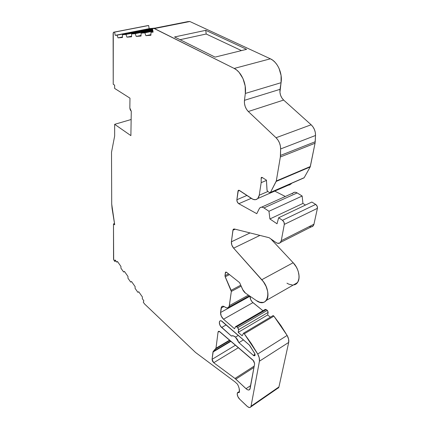 <?xml version="1.0" encoding="UTF-8"?>
<svg xmlns="http://www.w3.org/2000/svg" width="429" height="429" viewBox="0 0 429 429"><rect width="100%" height="100%" fill="white"/><g stroke="black" fill="none" stroke-linecap="round" stroke-linejoin="round"><path stroke-width="0.64" d="M238.309 335.419L235.451 337.114C233.821 335.751 232.464 335.392 231.381 336.03L221.654 327.472L231.381 336.03C232.464 335.392 233.821 335.751 235.451 337.114L238.309 335.419L235.451 337.114L233.21 335.816L231.381 336.03L220.645 326.335L219.852 324.935L219.332 322.168L219.68 321.224L220.393 320.779L221.359 320.908L249.313 344.996L254.654 353.367L254.96 355.582L253.362 355.368L238.899 342.642L243.452 339.891L238.899 342.642L237.532 339.607L235.451 337.114L238.899 342.642L243.452 339.891M229.638 340.122L215.985 348.225L229.638 340.122L215.985 348.225L218.05 332.132L219.321 331.402L218.05 332.132L218.27 331.558L219.911 331.789L253.126 360.253L254.644 363.706L249.834 389.393C248.986 390.401 247.715 390.17 246.01 388.685L250.681 385.574L246.01 388.685L235.816 379.156L253.963 367.444M238.192 332.357L242.154 335.789L238.192 332.357L267.664 314.961L270.415 317.187L267.664 314.961L268.146 312.376L238.599 329.729L238.192 332.357L267.664 314.961L268.146 312.376L238.599 329.729L238.192 332.357L267.664 314.961L268.146 312.376L267.272 310.392L237.693 327.665L238.583 329.225L237.693 327.665L238.599 329.729L238.192 332.357L242.154 335.789L243.575 333.156L273.166 315.551L273.895 316.141L273.166 315.551L243.575 333.156L244.305 333.789L273.895 316.141L273.166 315.551L243.575 333.156L244.305 333.789L273.895 316.141L287.124 335.435L257.716 354.011C259.186 356.708 259.76 359.1 259.438 361.202L288.701 342.412C289.082 340.342 288.556 338.02 287.124 335.435L257.716 354.011L251.308 343.559L244.305 333.789L273.895 316.141L280.829 325.445L287.124 335.435L257.716 354.011L244.305 333.789L243.575 333.156L242.154 335.789L243.575 333.156M305.48 205.051L302.928 203.443L305.48 205.051L302.928 203.443L269.905 218.956L277.027 223.782L278.657 217.75L311.845 202.038L315.674 204.408L311.845 202.038L278.657 217.75L282.486 220.308L315.674 204.408L311.845 202.038L278.657 217.75L282.486 220.308C283.848 221.396 284.454 222.764 284.304 224.41L317.422 208.328C317.61 206.73 317.031 205.421 315.674 204.408L282.486 220.308L315.674 204.408L317.133 206.145L317.422 208.328C317.61 206.73 317.031 205.421 315.674 204.408M302.928 203.443L302.155 196.021L268.962 211.272L269.905 218.956L302.928 203.443L302.155 196.021L297.141 192.916L263.953 207.926L268.962 211.272L269.905 218.956L302.928 203.443L302.155 196.021L268.962 211.272L269.905 218.956L277.027 223.782L278.657 217.75L282.486 220.308C283.848 221.396 284.454 222.764 284.304 224.41L283.966 222.147L282.486 220.308M303.63 178.04L270.377 192.551L269.509 192.583L267.734 191.441L266.999 190.111L266.43 180.137L262.178 177.467L261.352 177.493L261.754 177.327M238.599 329.729L268.146 312.376L267.669 310.805L266.259 309.577L236.679 326.796L237.693 327.665L267.272 310.392L266.259 309.577L236.679 326.796L237.693 327.665L267.272 310.392L266.259 309.577L265.127 309.475L235.891 326.474M115.835 260.918L114.725 261.406L115.835 260.918L114.725 261.406L113.546 259.046L113.481 223.949L114.505 223.541L113.481 223.949L114.704 224.78L113.481 223.949L114.704 224.78L111.706 204.038L111.513 152.306L114.661 135.961L114.656 124.324L131.14 119.514L114.656 124.324L130.888 135.623L131.274 111.261L130.239 109.904L129.837 107.985L131.274 111.261L130.888 135.623L131.274 111.261L129.837 107.985L129.976 98.155L129.837 107.985L129.976 98.155L114.634 88.417L114.634 85.151L113.224 84.261L114.634 85.151L114.634 88.417L129.976 98.155L114.634 88.417L114.634 85.151L113.224 84.261L113.127 33.333L113.706 32.196L147.71 25.611L113.706 32.196L148.638 25.515L149.174 28.646L115.219 35.35L114.607 32.116L148.638 25.515L149.174 28.646L115.219 35.35L114.607 32.116L113.288 32.534L113.224 84.261L113.127 33.333L113.706 32.196L147.71 25.611L113.706 32.196M254.215 366.071L234.979 378.458L254.215 366.071L234.979 378.458L213.722 362.725L238.438 347.667L213.722 362.725L212.065 359.341L212.982 352.021L230.995 341.286L212.982 352.021L213.175 351.496L230.7 341.039L213.224 351.442L215.739 348.809L229.933 340.379M114.505 223.541L113.481 223.949L113.674 259.722L114.725 261.406L115.208 260.022L116.656 262.087L117.449 261.481L120.946 266.452L120.908 268.152L120.946 266.452L117.449 261.481L116.656 262.087L117.449 261.481L120.946 266.452L120.908 268.152L123.616 272.002L124.437 271.423L127.987 276.469L127.939 278.164L130.684 282.078L131.531 281.521L135.135 286.647L135.071 288.331L137.865 292.31L138.739 291.774L142.401 296.986L142.321 298.659L143.86 300.847L143.275 302.15L144.401 303.764L143.275 302.15L143.86 300.847L143.275 302.15L144.664 304.075L195.533 352.461L235.038 381.912L237.51 384.207C239.082 387.258 239.714 389.907 239.403 392.16L239.167 388.486L238.503 386.363L237.51 384.207L235.038 381.912L237.51 384.207C239.082 387.258 239.714 389.907 239.403 392.16L237.725 392.481L237.199 394.197L237.998 396.841L239.779 399.281C237.575 396.787 236.813 394.605 237.494 392.733L239.361 392.428C236.315 390.942 236.669 396.471 239.779 399.281L247.64 406.735L249.581 407.55L250.531 407.218L251.029 406.225L250.761 406.939C249.935 407.941 248.67 407.679 246.954 406.15L239.779 399.281L246.954 406.15C249.088 407.968 250.445 407.995 251.029 406.225L259.438 361.202L259.255 357.829L257.716 354.011C259.186 356.708 259.76 359.1 259.438 361.202L288.701 342.412L288.599 339.119L287.124 335.435L273.895 316.141M250.069 296.262C249.957 298.643 250.911 300.767 252.928 302.627L262.961 310.735L252.268 302.011L250.665 299.587L250.069 296.262C249.957 298.643 250.911 300.767 252.928 302.627L223.509 319.219L234.497 328.732L235.575 326.657L236.679 326.796L235.714 326.533L235.521 326.742L236.679 326.796L237.693 327.665M224.029 306.483L221.139 308.065L224.029 306.483L221.139 308.065L220.57 312.516L250 296.214M226.399 272.168L225.37 272.694L226.399 272.168L225.37 272.694L224.989 275.697L228.56 273.863M302.155 196.021L297.141 192.916L263.953 207.926L268.962 211.272L302.155 196.021L297.141 192.916C295.458 191.951 294.037 192.004 292.873 193.088L294.369 192.278L295.731 192.315L297.141 192.916L263.953 207.926L262.548 207.271L261.207 207.196L260.071 207.7L259.25 208.741L259.765 207.985C260.875 206.901 262.275 206.885 263.953 207.926L268.962 211.272M262.457 177.638L261.116 178.196L262.457 177.638L261.116 178.196L261.352 177.493M241.468 50.601L206.204 34.014L205.759 30.33L174.565 36.958L215.068 57.116L246.611 49.33L205.759 30.33L174.565 36.958L215.068 57.116L246.611 49.33L205.759 30.33L174.565 36.958L215.068 57.116L246.611 49.33L205.759 30.33L206.204 34.014L241.468 50.601L206.204 34.014L180.051 39.688M150.928 34.642L145.903 35.666L150.928 34.642L145.903 35.666L150.911 35.275L150.976 32.32L150.911 35.275L145.903 35.666L144.857 32.84L152.949 31.21L144.857 32.84L141.077 33.162L141.039 36.047L136.234 36.427L135.205 33.655L152.772 30.148L135.205 33.655L131.574 33.966L131.564 36.792L126.952 37.157L125.938 34.443L152.601 29.145L125.938 34.443L122.458 34.738L122.463 37.511L118.034 37.859L117.042 35.194L146.949 29.285L147.152 29.837M141.044 35.451L136.234 36.427L141.044 35.451L136.234 36.427L141.039 36.047L141.077 33.162L141.039 36.047L136.234 36.427L135.205 33.655L131.574 33.966L131.564 36.792L126.952 37.157L125.938 34.443L122.458 34.738L122.463 37.511L118.034 37.859L117.042 35.194L115.219 35.35L114.607 32.116M131.569 36.224L126.952 37.157L131.569 36.224L126.952 37.157L131.564 36.792L131.574 33.966L152.703 29.751M122.463 36.969L118.034 37.859L122.463 36.969L118.034 37.859L122.463 37.511L122.458 34.738L152.536 28.77L146.949 29.285L152.536 28.77L122.458 34.738L152.536 28.77L146.949 29.285L115.219 35.35L149.174 28.646L155.218 28.083M152.51 28.62L153.11 32.137L152.51 28.62L154.451 28.55L189.87 21.52L187.87 21.616L152.51 28.62L189.505 21.455L152.51 28.62L189.505 21.455L152.51 28.62L153.11 32.137L150.976 32.32L150.911 35.275L145.903 35.666L144.857 32.84L141.077 33.162L152.88 30.791M215.739 348.809L213.224 351.442L215.985 348.225L218.05 332.132L218.683 331.301L219.262 331.381L253.802 361.02L254.644 363.706L250.134 388.594L249.201 389.918L248.059 389.94L246.702 389.259L234.979 378.458L213.722 362.725L212.473 361.143L212.065 359.341L235.526 345.173L212.065 359.341L213.224 351.442L230.7 341.039M255.046 354.306L253.362 355.368C255.046 356.258 255.475 355.593 254.654 353.367L249.313 344.996L222.431 321.594C218.946 318.42 218.168 324.571 221.654 327.472L226.196 324.871L221.654 327.472C219.546 325.161 218.897 323.069 219.702 321.198C220.35 320.511 221.262 320.64 222.431 321.594L249.657 345.345L254.949 353.995L254.971 355.566L253.839 355.705L253.362 355.368L255.046 354.306L253.362 355.368L238.899 342.642L235.451 337.114M124.549 271.584L123.616 272.002L120.908 268.152L123.616 272.002L124.437 271.423L127.987 276.469L127.939 278.164L130.684 282.078L131.531 281.521L135.135 286.647L135.071 288.331L137.865 292.31L138.739 291.774L142.401 296.986L142.321 298.659L143.86 300.847L142.321 298.659L142.401 296.986L138.739 291.774L137.865 292.31L138.798 291.859M131.617 281.639L130.684 282.078L131.531 281.521L135.135 286.647L135.071 288.331L137.865 292.31M277.772 388.25L278.941 386.931C278.678 387.955 278.035 388.401 277.011 388.266L278.646 387.644L278.941 386.931L251.029 406.225L259.438 361.202L288.701 342.412C289.082 340.342 288.556 338.02 287.124 335.435M262.961 310.735L252.928 302.627L223.509 319.219C221.461 317.197 220.479 314.961 220.57 312.516L221.23 316.028L223.509 319.219C221.461 317.197 220.479 314.961 220.57 312.516L221.643 306.762C222.41 305.941 223.471 306.016 224.834 306.976L226.405 307.802L227.804 307.845L229.177 306.44L231.328 291.436L241.157 286.17L231.328 291.436L231.129 290.32L231.328 291.436L241.157 286.17M240.728 285.194L231.129 290.32L240.728 285.194L231.129 290.32L225.011 276.233L225.557 272.227L226.614 272.318L239.607 282.647L242.61 289.468L239.607 282.647L226.614 272.318L239.607 282.647L243.173 290.562L244.643 292.422L245.479 293.109L242.61 289.468L245.479 293.109L256.242 300.498L259.894 302.268L263.261 302.424L264.709 301.877L266.902 299.581L267.932 295.935L267.653 291.361L266.087 286.427L263.433 281.762L233.628 248.16C231.976 246.155 231.236 244.031 231.403 241.795L250.048 232.931L231.403 241.795L232.909 230.25L233.312 229.295L234.416 229.011L269.155 237.725L275.927 242.487L269.155 237.725L234.416 229.011L269.155 237.725L275.927 242.487L277.686 243.307L280.014 242.905L281.274 240.701L280.534 242.412C279.349 243.688 277.81 243.71 275.927 242.487C278.657 244.085 280.443 243.49 281.274 240.701L284.304 224.41L317.422 208.328L313.953 224.211L281.274 240.701L284.304 224.41L317.422 208.328L313.953 224.211L281.274 240.701L284.304 224.41M229.494 274.608L225.193 276.818L229.494 274.608L225.193 276.818L231.328 291.436L229.37 305.636L231.328 291.436M293.42 284.947C300.901 284.486 300.879 270.511 293.163 262.73L296.198 266.833L297.372 269.133L298.262 271.509L299.093 276.185L299.013 278.335L297.871 281.928L295.581 284.234L293.42 284.947L297.345 282.706C300.874 278.571 298.804 268.543 293.163 262.73L261.797 279.713C272.699 291.286 267.465 309.046 256.242 300.498L245.479 293.109L256.242 300.498C260.553 303.271 263.937 303.228 266.404 300.364C269.761 296.241 267.481 285.864 261.797 279.713L233.628 248.16L259.942 235.408L233.628 248.16L231.826 245.066L231.403 241.795L233.081 229.633L234.416 229.011L232.909 230.25L235.172 229.199M311.904 226.748L313.208 225.826L313.953 224.211C313.54 225.842 312.612 226.737 311.164 226.898L313.154 225.89L313.953 224.211L281.274 240.701M251.238 198.321L238.787 203.711L256.767 213.685L238.787 203.711L251.238 198.321L238.787 203.711L256.767 213.685L259.25 208.741C260.301 206.966 261.867 206.692 263.953 207.926M238.787 203.711C237.462 202.778 236.824 201.453 236.883 199.737L237.307 202.021L238.787 203.711C237.462 202.778 236.824 201.453 236.883 199.737L246.927 195.447L236.883 199.737L238.309 190.433L239.414 190.438L252.96 199.308L255.416 199.705L257.502 198.777L258.885 196.654L259.239 195.233L261.17 182.647L266.447 180.432M246.927 195.447L236.883 199.737L238.004 191.119L239.5 190.492L238.004 191.119L238.937 190.24L251.705 198.632C254.086 200.118 256.108 200.086 257.765 198.525L259.239 195.233L261.17 182.647L261.197 177.735L262.178 177.467L266.43 180.137L262.178 177.467L261.116 178.196M276.153 181.429L310.188 166.945L310.344 166.516L276.297 180.984L276.153 181.429L310.188 166.945L315.042 143.243L315.224 141.736L280.496 155.432L280.351 156.982L315.042 143.243L315.519 135.478L280.63 148.943L280.351 156.982L315.042 143.243L315.224 141.736L280.496 155.432L280.351 156.982L315.042 143.243L310.344 166.516L276.297 180.984L276.153 181.429L310.188 166.945L310.344 166.516L276.297 180.984L280.351 156.982L276.297 180.984L270.484 192.396L276.153 181.429L270.484 192.396L269.509 192.583L267.734 191.441L266.999 190.111L266.43 180.137L267.069 190.503L267.734 191.441L269.798 192.712L304.166 177.697L310.188 166.945L304.166 177.697L270.484 192.396M315.224 141.736L315.519 135.478L280.63 148.943L280.496 155.432L315.224 141.736L315.519 135.478C315.562 131.22 314.103 127.649 311.138 124.775L283.639 100.064L281.842 97.919L280.566 95.227L279.933 92.267L281.059 82.695L245.329 93.447L244.466 100.322L280.014 89.339C279.558 93.608 280.764 97.185 283.639 100.064L248.311 111.519L246.487 109.256L245.163 106.44L244.46 103.357L244.466 100.322L280.014 89.339L281.059 82.695C282.706 73.472 277.504 61.856 270.383 58.805L234.202 68.442L154.451 28.55L189.87 21.52L270.383 58.805L234.202 68.442L154.451 28.55L189.87 21.52L270.383 58.805L234.202 68.442L154.097 28.475L189.505 21.455M153.067 31.896L150.976 32.32M281.059 82.695C282.706 73.472 277.504 61.856 270.383 58.805L272.924 60.344L275.279 62.521L277.349 65.246L279.054 68.404L281.086 75.52L281.059 82.695L245.329 93.447L245.168 85.988L242.98 78.561L239.114 72.383L236.738 70.083L234.202 68.442C241.286 71.723 246.707 83.896 245.329 93.447L244.466 100.322L280.014 89.339L281.059 82.695L245.329 93.447L244.466 100.322C244.128 104.74 245.409 108.473 248.311 111.519C245.409 108.473 244.128 104.74 244.466 100.322M114.656 124.324L114.661 135.961L111.513 152.306L111.706 204.038L112.098 208.564L111.706 204.038L111.513 152.306L114.661 135.961L114.656 124.324L130.888 135.623L114.656 124.324L131.14 119.514M114.704 224.78L112.098 208.564L114.704 224.78M113.481 223.949L113.546 259.046L114.725 261.406L115.208 260.022L116.656 262.087L117.589 261.679M221.139 308.065L221.557 306.88L222.388 306.263L223.536 306.29L224.834 306.976C226.496 308.156 227.804 308.231 228.759 307.202L229.37 305.636L248.418 295.131L229.37 305.636C228.786 308.113 227.273 308.564 224.834 306.976C222.817 305.679 221.584 306.043 221.139 308.065L220.57 312.516M225.37 272.694L225.799 272.072L226.614 272.318L225.37 272.694L224.989 275.697M315.519 135.478C315.562 131.22 314.103 127.649 311.138 124.775L313.031 126.946L314.468 129.601L315.315 132.529L315.519 135.478L280.63 148.943L280.362 145.876L279.451 142.825L277.965 140.031L276.04 137.736L248.311 111.519L276.04 137.736L248.311 111.519L283.639 100.064L248.311 111.519M144.664 304.075L195.533 352.461L235.038 381.912L195.533 352.461L144.664 304.075M229.166 340.401L229.504 340.637M251.029 406.225L278.941 386.931L288.701 342.412L278.941 386.931L251.029 406.225L259.438 361.202M223.509 319.219L234.497 328.732L223.509 319.219L252.928 302.627M261.797 279.713L293.163 262.73L270.785 238.867L293.163 262.73L261.797 279.713L233.628 248.16C231.976 246.155 231.236 244.031 231.403 241.795L250.048 232.931M285.328 196.482L274.742 191.103M239.5 190.492L238.004 191.119C238.197 190.262 238.663 190.036 239.414 190.438L251.705 198.632C255.609 200.751 258.119 199.619 259.239 195.233L267.83 191.506L259.239 195.233L261.17 182.647M288.234 185.21L291.076 183.966L291.656 183.263L289.795 184.851L288.234 185.21L291.656 183.263M280.63 148.943C280.571 144.525 279.043 140.787 276.04 137.736L311.138 124.775L276.04 137.736C279.043 140.787 280.571 144.525 280.63 148.943L280.496 155.432M266.259 309.577L265.272 309.352L266.259 309.577L236.679 326.796M286.963 283.183L288.814 284.17L292.428 285.006M309.352 226.571L311.1 226.903M311.138 124.775L283.639 100.064L311.138 124.775L276.04 137.736M148.638 25.515L147.71 25.611L148.638 25.515L149.174 28.646M219.321 331.402L218.05 332.132C218.281 331.15 218.897 331.038 219.911 331.789L253.126 360.253L254.644 363.706L250.134 388.594C249.544 390.444 248.171 390.47 246.01 388.685L250.681 385.574M268.146 312.376L267.272 310.392M269.905 218.956L277.027 223.782L278.657 217.75M270.415 317.187L267.664 314.961M130.684 282.078L127.939 278.164L127.987 276.469L124.437 271.423L123.616 272.002M297.141 192.916C295.05 191.774 293.447 192.079 292.331 193.828M238.438 347.667L213.722 362.725L212.065 359.341L235.526 345.173M230.995 341.286L212.982 352.021L213.224 351.442M114.725 261.406L115.208 260.022L116.656 262.087M259.942 235.408L233.628 248.16M205.759 30.33L206.204 34.014M154.097 28.475L154.451 28.55M145.903 35.666L144.857 32.84L152.949 31.21M136.234 36.427L135.205 33.655L152.772 30.148M126.952 37.157L125.938 34.443L152.601 29.145M118.034 37.859L117.042 35.194L146.949 29.285M257.716 354.011L244.305 333.789M231.129 290.32L225.193 276.818M231.403 241.795L232.909 230.25M236.883 199.737L238.004 191.119M276.297 180.984L280.351 156.982M245.329 93.447C246.707 83.896 241.286 71.723 234.202 68.442M144.857 32.84L141.077 33.162M135.205 33.655L131.574 33.966M125.938 34.443L122.458 34.738M117.042 35.194L115.219 35.35M253.362 355.368L238.899 342.642M234.979 378.458L213.722 362.725M212.065 359.341L212.982 352.021M215.985 348.225L218.05 332.132M246.01 388.685L235.816 379.156M221.654 327.472L226.196 324.871M278.941 386.931L288.701 342.412M248.418 295.131L229.37 305.636M293.163 262.73L270.785 238.867M313.953 224.211L317.422 208.328M267.83 191.506L259.239 195.233M304.166 177.697L310.188 166.945M310.344 166.516L315.042 143.243M280.014 89.339C279.558 93.608 280.764 97.185 283.639 100.064M189.87 21.52L270.383 58.805M261.615 207.153L292.873 193.088M215.787 348.756L229.917 340.363M218.27 331.558L218.72 331.295M213.175 351.496L230.722 341.055M239.484 391.414L238.229 392.245M250.761 406.939L278.646 387.644M221.643 306.762L222.662 306.204M225.557 272.227L225.911 272.05M233.312 229.295L234.025 228.968M280.534 242.412L313.154 225.89M238.309 190.433L238.797 190.229M270.377 192.551L304.054 177.853M219.702 321.198L220.463 320.769M228.759 307.202L249.388 295.796M266.404 300.364L297.345 282.706M257.765 198.525L291.076 183.966"/></g></svg>
